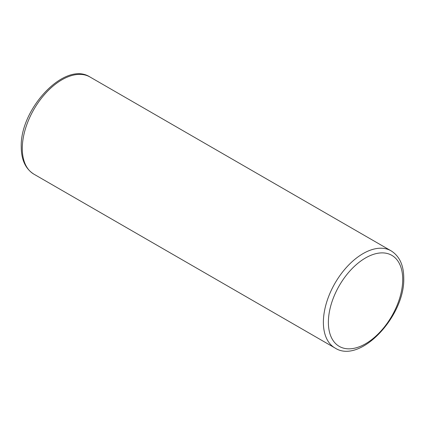 <?xml version="1.0" encoding="UTF-8"?>
<svg xmlns="http://www.w3.org/2000/svg" width="425" height="425" viewBox="0 0 425 425"><rect width="100%" height="100%" fill="white"/><g stroke="black" fill="none" stroke-linecap="round" stroke-linejoin="round"><path stroke-width="0.64" d="M33.904 174.165C25.521 168.858 21.303 159.816 21.25 147.039C19.81 109.204 64.749 60.504 89.999 76.999A56.1 32.39 120 0 0 46.771 92.028A56.1 32.39 120 0 0 22.286 148.484A56.1 32.39 120 0 0 33.904 174.165L335.001 348.001A56.1 32.39 -60 0 1 323.382 322.32A56.1 32.39 -60 0 1 347.868 265.864A56.1 32.39 -60 0 1 391.096 250.835C399.479 256.142 403.697 265.184 403.75 277.961C405.19 315.796 360.251 364.496 335.001 348.001M402.714 279.4A52.562 30.35 -60 0 1 365.548 343.777A52.562 30.35 -60 0 1 328.376 322.32A52.562 30.35 -60 0 1 365.548 257.943A52.562 30.35 -60 0 1 402.714 279.4M89.999 76.999L391.096 250.835"/></g></svg>
